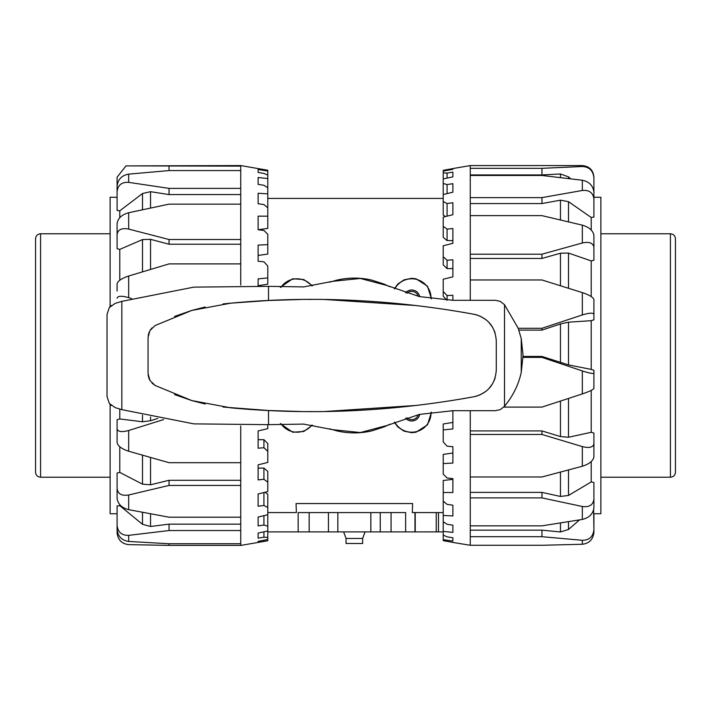 <?xml version="1.0" encoding="UTF-8"?>
<svg xmlns="http://www.w3.org/2000/svg" width="711" height="711" viewBox="0 0 711 711"><rect width="100%" height="100%" fill="white"/><g stroke="black" fill="none" stroke-linecap="round" stroke-linejoin="round"><path stroke-width="1.07" d="M312.449 425.187L303.757 431.488L292.692 432.226L280.392 423.667M280.916 423.64A19.321 19.321 0 0 0 311.916 425.107M431.444 412.22L427.471 424.84L416.015 432.217M431.035 412.273A19.321 19.321 0 0 1 394.756 422.13M280.392 287.333L292.665 278.783M280.916 287.36A19.321 19.321 0 0 1 311.916 285.893M383.887 284L389.779 286.737M418.237 414.682A6.763 6.763 0 0 1 407.003 417.73M419.703 414.344A8.114 8.114 0 0 1 405.581 418.184M407.003 293.27A6.763 6.763 0 0 1 418.237 296.318M405.581 292.816A8.114 8.114 0 0 1 419.703 296.656M394.338 288.702L398 283.849L404.221 279.787L411.722 278.303L415.988 278.774L427.462 286.151L431.444 298.78M431.035 298.727A19.321 19.321 0 0 0 394.756 288.87M329.611 282.187L337.058 280.072C348.577 277.441 360.104 277.441 371.622 280.072L384.18 284.116M415.988 432.226L411.722 432.697L404.035 431.142L397.725 426.876L394.338 422.298M389.779 424.263L384.18 426.884L371.622 430.928C360.104 433.559 348.577 433.559 337.058 430.928L329.611 428.813M292.692 278.774L303.766 279.512L312.449 285.813M267.78 198.422L443.22 198.422M267.78 512.578L296.38 512.578L296.06 503.548L412.62 503.548L412.3 512.578L443.22 512.578M362.646 538.458L362.646 543.488L346.035 543.488L346.035 538.458L362.646 538.458L365.036 531.899M443.22 531.899L405.643 531.899L405.643 512.578L380.252 512.578L380.252 531.899L328.429 531.899L328.429 512.578L380.252 512.578M415.224 531.899L415.224 512.578L436.225 512.578L436.225 531.899M405.643 531.899L380.252 531.899M328.429 531.899L267.78 531.899M298.167 531.899L298.167 512.578L328.429 512.578M593.916 197.267L600.875 197.267L600.875 513.733L593.916 513.733L593.916 530.139M582.327 314.946C589.223 312.84 593.09 312.636 593.916 314.324L593.916 299.455C593.09 297.234 589.223 294.949 582.327 292.612L582.327 314.946L541.951 328.295L541.951 330.108L560.455 323.949L568.498 322.172L591.214 320.697L591.214 369.4L593.916 370.298L593.916 373.159C593.09 373.897 589.223 373.159 582.327 370.938L582.327 393.921L541.951 407.101L503.806 407.101M582.327 166.507C589.223 166.863 593.09 170.613 593.916 177.759L593.916 177.172C593.232 170.125 589.366 166.267 582.327 165.574L582.327 166.507L541.951 168.329L470.264 168.329L470.264 165.574L452.88 168.56L452.88 169.307L443.22 171.129L443.22 170.356L452.88 168.578M445.486 216.553L443.22 215.095L443.22 201.533L447.077 203.533L452.88 202.751L452.88 214.686L443.22 217.122L443.22 226.329L447.077 229.129L452.88 228.498L452.88 243.331L452.88 240.585L447.077 240.585L443.22 237.376L443.22 226.329M447.077 268.607L443.22 264.821L443.22 256.769L447.077 260.253L452.88 259.791L452.88 276.872L452.88 268.607L447.077 268.607L447.077 260.253M446.864 300.184L443.22 296.229L443.22 291.519L447.077 295.536L452.88 295.269L452.88 300.309M523.047 357.375L541.951 357.375L582.327 370.938M582.327 242.984C589.223 241.491 593.09 242.94 593.916 247.312L593.916 235.439C593.09 230.64 589.223 227.218 582.327 225.156L582.327 242.984L541.951 254.2L470.264 254.2L470.264 215.629L541.951 215.629L582.327 225.156M593.916 247.312L593.916 260.199L591.214 260.919L568.498 253.063L560.455 253.214L541.951 258.449L541.951 254.2M582.327 190.477C589.223 189.855 593.09 192.699 593.916 199L593.916 192.192C593.09 185.642 589.223 181.661 582.327 180.239L582.327 190.477L541.951 197.614L470.264 197.614L470.264 175.466L541.951 175.466L582.327 180.239M593.916 199L593.916 217.059L591.214 217.495L568.498 201.666L560.455 200.164L541.951 203.568L541.951 197.614M570.551 178.754L568.498 176.861L560.455 173.973L541.951 174.95L541.951 168.329M593.916 197.854L593.916 177.759M582.327 544.262C589.223 543.435 593.09 539.471 593.916 532.361L593.916 529.722C593.09 536.734 589.223 540.262 582.327 540.298L582.327 544.262L541.951 545.275L470.264 545.275L470.264 536.698L541.951 536.698L582.327 540.298M582.327 519.43C589.223 517.777 593.09 513.902 593.916 507.796L593.916 499.193C593.09 504.988 589.223 507.423 582.327 506.499L582.327 519.43L541.951 525.856L470.264 525.856L470.264 497.887L541.951 497.887L582.327 506.499M582.327 466.247C589.223 464.061 593.09 460.941 593.916 456.889L593.916 443.806C593.09 447.388 589.223 448.312 582.327 446.597L582.327 466.247L541.951 476.983L470.264 476.983L470.264 434.457L541.951 434.457L582.327 446.597M582.327 393.921C589.223 391.565 593.09 389.752 593.916 388.455L593.916 373.159M593.916 314.324L593.916 319.817L591.214 320.697M470.264 300.309L470.264 279.974L541.951 279.974L582.327 292.612M541.951 328.295L518.23 328.295M541.951 330.108L518.87 330.108M541.951 258.449L470.264 258.449M541.951 203.568L470.264 203.568M541.951 174.95L470.264 174.95M452.88 276.872L443.22 279.201L443.22 291.519M452.88 243.331L443.22 245.766L443.22 256.769M452.88 192.201L443.22 194.53L443.22 183.465L447.077 184.576L452.88 183.678L452.88 192.201M452.88 176.852L443.22 178.968L443.22 172.915L447.077 173.084L452.88 172.124L452.88 176.852L452.88 172.124M452.88 541.098L443.22 539.658L443.22 535.125L447.077 536.814L452.88 537.8L452.88 541.098M452.88 532.388L443.22 531.393L443.22 521.75L447.077 524.283L452.88 525.207L452.88 532.388L452.88 525.207M452.88 515.955L443.22 515.448L443.22 501.131L447.077 504.375L452.88 505.201L452.88 515.955M452.88 492.51L443.22 492.501L443.22 480.503L452.88 479.347L452.88 478.645L452.88 492.51M452.88 463.065L443.22 463.572L443.22 454.4L452.88 453.014L452.88 446.712L452.88 463.065M451.334 410.7L452.88 410.789L452.88 428.929L443.22 429.924L443.22 423.987L452.88 422.423M452.88 542.422L443.22 540.644L443.22 539.658M443.22 463.572L443.22 474.104L447.077 477.952L452.88 478.645M443.22 429.924L443.22 441.913L447.077 446.179L452.88 446.712M447.077 295.536L447.077 300.193M447.077 229.129L447.077 240.585M447.077 203.533L447.077 216.144M447.077 184.576L447.077 193.596M447.077 173.084L447.077 178.123M443.22 492.501L443.22 501.104M443.22 515.448L443.22 521.75M443.22 531.393L443.22 535.125M443.22 171.129L443.22 172.915M443.22 178.968L443.22 183.465M443.22 194.53L443.22 201.533M447.077 169.574L447.077 170.4M452.88 168.694L452.88 169.307M470.264 545.275L452.88 542.44M470.264 525.856L470.264 536.698M470.264 476.983L470.264 497.887M470.264 410.691L470.264 434.457M470.264 254.2L470.264 279.974M470.264 197.614L470.264 215.629M470.264 168.329L470.264 175.466M591.214 390.401L591.214 432.306L568.498 437.256L560.455 436.572L541.951 430.928L541.951 434.457M470.264 430.928L541.951 430.928M591.214 369.4L568.498 364.912L541.951 356.433L541.951 357.375M523.065 356.433L541.951 356.433M591.214 461.599L591.214 481.934L568.498 495.46L560.455 496.456L541.951 492.385L541.951 497.887M470.264 492.385L541.951 492.385M579.527 519.901L568.498 529.473L560.455 531.961L541.951 530.166L541.951 536.698M470.264 530.166L541.951 530.166M591.214 432.306L593.916 433.097L593.916 446.179M593.916 433.097L593.916 443.806M591.214 481.934L593.916 482.485L593.916 499.193M593.641 509.885L593.916 529.722M591.214 217.495L591.214 230.009M591.214 260.919L591.214 296.567M117.084 525.367L117.084 529.428C117.91 536.414 121.777 540.422 128.673 541.453L128.673 535.356C121.777 535.534 117.91 532.21 117.084 525.367L117.084 505.956L119.786 505.681L119.786 504.686M117.084 488.608L117.084 498.384C117.91 504.108 121.777 507.867 128.673 509.671L128.673 494.989C121.777 496.1 117.91 493.976 117.084 488.608L117.084 473.028L119.786 472.415L119.786 446.766M117.084 433.568L117.084 419.766L119.786 418.939L119.786 409.029M117.084 298.167C117.91 295.829 121.777 295.66 128.673 297.651L128.673 276.019C121.777 278.33 117.91 280.907 117.084 283.76L117.084 291.048M119.786 280.241L119.786 249.392L117.084 248.726L117.084 234.443C117.91 229.555 121.777 227.76 128.673 229.075L128.673 212.731C121.777 214.669 117.91 218.277 117.084 223.556L117.084 234.443M119.786 217.664L119.786 210.82L117.084 210.456L117.084 191.65C117.91 185.047 121.777 181.954 128.673 182.363L128.673 174.133C121.777 175.359 117.91 179.376 117.084 186.166L117.084 191.65M128.673 535.356L169.049 530.539L240.736 530.539L240.736 543.737L169.049 543.737L169.049 545.381L128.673 544.626C121.777 543.835 117.91 539.88 117.084 532.761L117.084 513.733L110.125 513.733L110.125 404.426M110.125 306.574L110.125 197.267L117.084 197.267L117.084 177.19L125.98 165.912L240.736 165.574L240.736 166.125L125.98 165.894M267.78 539.498L267.78 540.751L258.12 542.44L258.12 541.347L267.78 539.498L267.78 537.463L263.923 537.205L258.12 538.165L258.12 533.09L267.78 530.948L267.78 526.22L263.923 525.029L258.12 525.909L258.12 517.066L267.78 514.728L267.78 507.512L263.923 505.441L258.12 506.214L258.12 493.985L267.78 491.55L267.78 482.174L263.923 479.294L258.12 479.916L258.12 464.852L267.78 462.426L267.78 451.289L263.923 447.743L258.12 448.197L258.12 430.946L267.78 428.635L267.78 424.716M258.12 285.626L258.12 278.872L267.78 277.921L267.78 266.038L263.923 261.799L258.12 261.257L258.12 245.091L267.78 244.628L267.78 234.257L263.923 230.453L258.12 229.751L258.12 216.144L267.78 216.188L267.78 207.781L263.923 204.572L258.12 203.737L258.12 193.276L267.78 193.836L267.78 187.748L263.923 185.287L258.12 184.362L258.12 177.51L267.78 178.55L267.78 175.057L263.923 173.44L258.12 172.462L258.12 169.52L267.78 170.996L267.78 170.249L240.736 165.574M128.673 174.133L169.049 170.569L240.736 170.569L240.736 166.125M240.736 170.569L240.736 188.379L169.049 188.379L128.673 182.363M128.673 212.731L169.049 204.146L240.736 204.146L240.736 188.379M240.736 204.146L240.736 239.518L169.049 239.518L128.673 229.075M128.673 276.019L169.049 263.897L240.736 263.897L240.736 239.518M240.736 263.897L240.736 285.013M240.736 425.987L240.736 462.701L169.049 462.701L128.673 451.227L128.673 430.502C121.777 432.359 117.91 431.808 117.084 428.831L117.084 442.624C117.91 446.099 121.777 448.97 128.673 451.227M128.673 494.989L169.049 485.426L240.736 485.426L240.736 462.701M240.736 485.426L240.736 517.199L169.049 517.199L128.673 509.671M240.736 530.539L240.736 517.199M264.643 541.32L240.736 545.426L240.736 543.737M267.78 277.921L267.78 284.16L258.528 285.644M267.78 244.628L267.78 254.076L258.12 255.445L258.12 261.257M267.78 216.188L267.78 228.427L258.12 229.751M240.736 194.574L169.049 194.574L150.545 191.677L142.502 193.525L119.786 210.82M169.049 194.574L169.049 188.379M240.736 244.229L169.049 244.229L150.545 239.34L142.502 239.571L119.786 249.392M169.049 244.229L169.049 239.518M131.651 298.602L128.673 297.651M117.084 419.766L117.084 428.831M169.049 543.737L128.673 541.453M169.049 545.381L240.736 545.381M128.673 430.502L163.646 419.57M119.786 505.681L142.502 524.309L150.545 526.487L169.049 524.14L169.049 530.539M169.049 524.14L240.736 524.14M119.786 472.415L142.502 484.164L150.545 484.786L169.049 480.289L169.049 485.426M169.049 480.289L240.736 480.289M119.786 418.939L142.502 421.783L150.545 420.725L157.753 418.45M169.049 170.569L169.049 166.125M267.78 170.996L267.78 175.057M258.12 177.51L258.12 184.362M267.78 178.55L267.78 187.748M267.78 193.836L267.78 207.781M258.12 464.852L258.12 468.096L263.923 468.096L267.78 471.366L267.78 482.174M258.12 538.165L258.12 533.09M258.12 542.146L258.12 541.347M263.923 447.743L263.923 439.691L267.78 443.522L267.78 451.289M258.12 439.691L263.923 439.691M263.923 479.294L263.923 468.096M263.923 505.441L263.923 492.527M264.936 492.27L267.78 494.154L267.78 507.512M263.923 525.029L263.923 515.671M267.78 514.728L267.78 526.22M263.923 537.205L263.923 531.81M267.78 530.948L267.78 537.463M263.923 541.444L263.923 540.244M40.571 233.777C37.523 234.079 35.852 235.75 35.55 238.807L35.55 472.193C35.852 475.25 37.523 476.921 40.571 477.223L40.571 233.777L110.125 233.777M110.125 477.223L40.571 477.223M600.875 477.223L670.429 477.223C673.477 476.921 675.148 475.25 675.45 472.193L675.45 238.807C675.148 235.75 673.477 234.079 670.429 233.777L600.875 233.777M174.622 394.596L191.819 400.577L205.141 404.008M222.987 407.048L268.527 410.505L300.051 411.491M152.003 383.122L155.167 385.478L191.819 400.577L230.799 407.838C310.903 415.393 392.019 411.678 474.157 396.702L477.312 395.92M149.079 378.741L149.968 380.501L155.167 385.478M149.088 332.259L148.164 335.752M151.994 327.895L149.968 330.499L148.057 337.325L148.057 373.675L149.968 380.501M205.141 306.992L191.819 310.423L174.622 316.404M300.051 299.509L268.527 300.495L230.799 303.162L191.819 310.423L155.167 325.522L149.968 330.499M111.245 405.483L109.29 403.413L115.155 407.607L121.839 409.643L193.845 423.872L268.527 424.654L303.659 424.103L332.597 429.657L360.317 432.546L387.264 425.418L419.374 414.415L453.111 410.691L495.416 410.691L500.277 409.625L504.508 406.301C512.995 395.983 518.577 384.669 521.243 372.368L523.074 355.5L521.243 338.632L518.212 328.26L504.508 304.699L500.277 301.375L495.416 300.309L453.111 300.309L419.374 296.585L387.264 285.582L360.317 278.454L332.597 281.343L303.659 286.897L268.527 286.346L193.845 287.128L121.839 301.357L115.155 303.393L109.29 307.587L107.032 314.449L109.29 307.587L111.245 305.517M308.716 411.571L311.302 411.58M325.114 411.482L416.842 405.403M463.065 398.684L474.157 396.702C487.879 393.174 495.256 384.313 496.278 370.111L496.278 340.889C495.256 326.687 487.879 317.826 474.157 314.298L463.065 312.316M479.676 395.058L486.04 391.29M488.581 389.006L492.687 383.576M494.252 380.385L495.123 377.932M495.123 333.068L494.252 330.615M492.687 327.424L488.581 321.994M486.04 319.71L479.676 315.942M477.312 315.08L474.157 314.298C392.019 299.322 310.903 295.607 230.799 303.162L222.987 303.952M416.842 305.597L325.114 299.518M311.302 299.42L308.681 299.429M107.032 396.551L109.29 403.413L107.032 396.551L107.032 314.449M148.164 375.248L149.07 378.714M438.474 531.899L438.474 512.578M391.068 531.899L391.068 512.578M370.849 531.899L370.849 512.578M337.841 531.899L337.841 512.578M309.169 531.899L309.169 512.578M568.498 364.912L568.498 322.172M560.455 323.949L560.455 362.672M560.455 173.973L560.455 177.546M568.498 178.505L568.498 176.861M560.455 200.164L560.455 219.921M568.498 221.823L568.498 201.666M560.455 253.214L560.455 285.733M568.498 288.248L568.498 253.063M560.455 401.075L560.455 436.572M568.498 437.256L568.498 398.444M560.455 472.131L560.455 496.456M568.498 495.46L568.498 469.98M560.455 523.012L560.455 531.961M568.498 529.473L568.498 521.723M150.545 420.725L150.545 416.957M142.502 415.135L142.502 421.783M150.545 269.407L150.545 239.34M142.502 239.571L142.502 271.824M150.545 207.994L150.545 191.677M142.502 193.525L142.502 209.709M150.545 526.487L150.545 513.84M142.502 512.329L142.502 524.309M150.545 484.786L150.545 457.493M142.502 455.2L142.502 484.164M670.429 233.777L670.429 477.223M268.527 286.346L268.527 300.495M504.508 304.699L504.508 406.301M268.527 410.505L268.527 424.654M121.839 301.357L121.839 409.643M521.243 338.632L521.243 372.368M346.035 538.458L343.644 531.899M414.966 512.578L414.966 531.899M582.327 165.574L470.264 165.574"/></g></svg>
